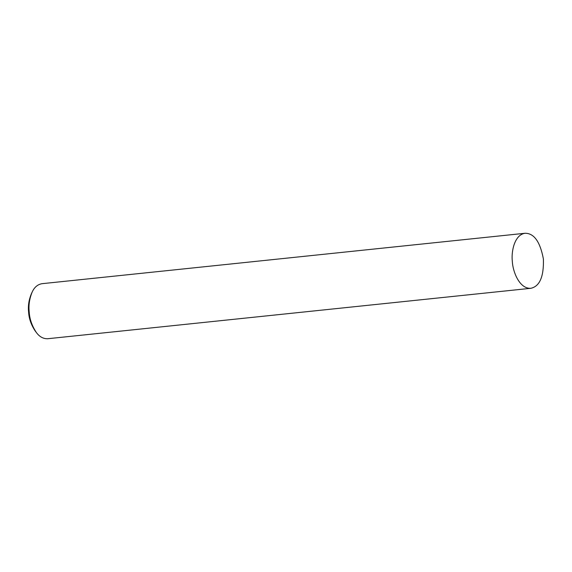 <?xml version="1.0" encoding="UTF-8"?>
<svg xmlns="http://www.w3.org/2000/svg" width="572" height="572" viewBox="0 0 572 572"><rect width="100%" height="100%" fill="white"/><g stroke="black" fill="none" stroke-linecap="round" stroke-linejoin="round"><path stroke-width="0.86" d="M512.326 261.411C512.777 271.693 519.476 288.974 530.795 288.302C539.711 286.415 543.915 276.648 543.4 258.994C540.147 241.749 534.026 233.176 525.046 233.269C514.45 234.792 511.153 251.473 512.326 261.411M525.046 233.269L41.913 283.698C37.545 284.513 34.277 287.344 32.118 292.185C29.444 298.813 28.471 305.369 29.193 311.847C29.572 318.933 31.946 325.804 36.322 332.454C39.454 336.758 43.229 338.853 47.662 338.731L530.795 288.302M32.118 292.185L31.281 293.972C28.829 300.05 27.935 306.056 28.6 311.99C28.943 318.49 31.124 324.789 35.135 330.881L36.322 332.454"/></g></svg>
